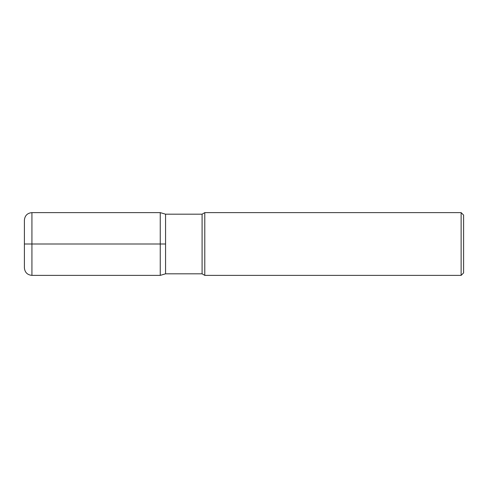 <?xml version="1.0" encoding="UTF-8"?>
<svg xmlns="http://www.w3.org/2000/svg" width="488" height="488" viewBox="0 0 488 488"><rect width="100%" height="100%" fill="white"/><g stroke="black" fill="none" stroke-linecap="round" stroke-linejoin="round"><path stroke-width="0.37" stroke-dasharray="2.44 1.83" d="M204.789 212.628L204.789 275.372M461.13 212.628L461.13 275.372M463.6 272.902L463.6 215.098M165.572 244L165.572 214.183L165.572 273.817L165.572 244L24.4 244L24.4 267.845M202.093 214.183L202.093 273.817M24.4 220.155L24.4 244M31.927 275.372L31.927 212.628M160.247 212.628L160.247 275.372"/><path stroke-width="0.73" d="M204.789 244L204.789 212.628L461.13 212.628L461.13 275.372L204.789 275.372L204.789 244M461.13 212.628L463.6 215.098L463.6 272.902L461.13 275.372M24.4 244L160.247 244L160.247 212.628L165.572 214.183L165.572 273.817L165.572 214.183L202.093 214.183L204.789 212.628M160.247 212.628L31.927 212.628L31.927 275.372L160.247 275.372L165.572 273.817L202.093 273.817L202.093 214.183M31.927 275.372C27.358 274.927 24.845 272.414 24.4 267.845L24.4 220.155C24.845 215.586 27.358 213.073 31.927 212.628M160.247 275.372L160.247 244L165.572 244M202.093 273.817L204.789 275.372"/></g></svg>
